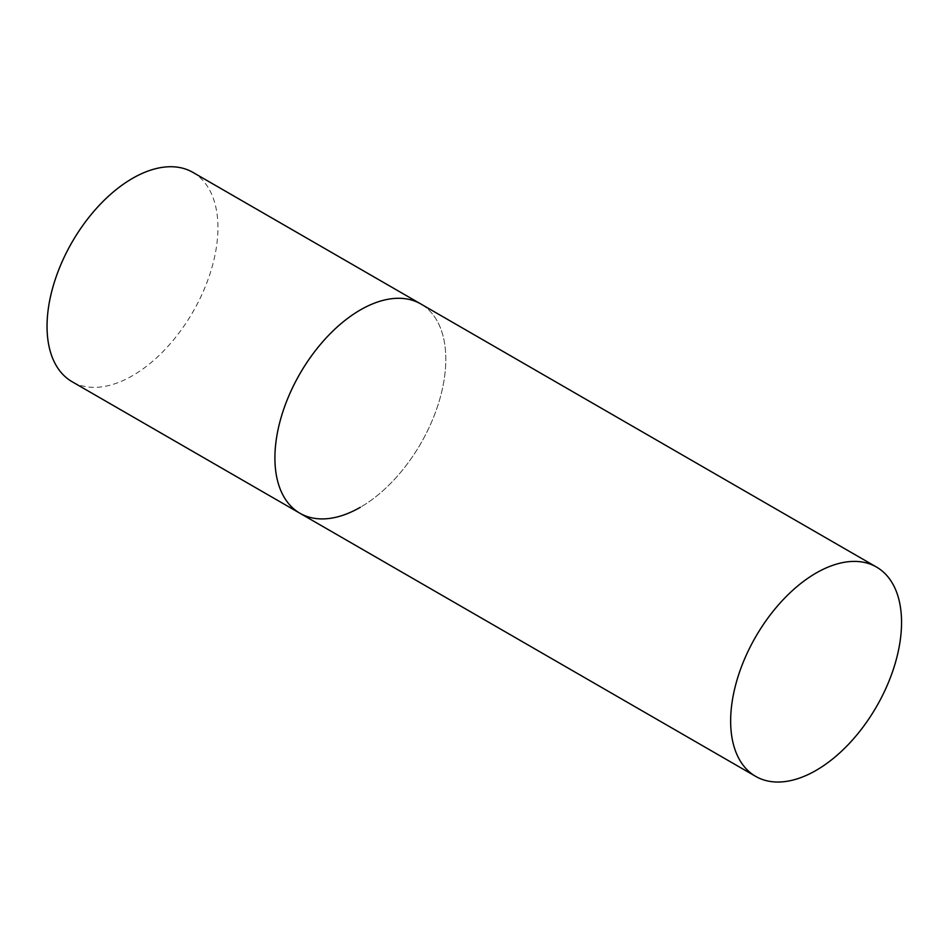 <?xml version="1.0" encoding="UTF-8"?>
<svg xmlns="http://www.w3.org/2000/svg" width="949" height="949" viewBox="0 0 949 949"><rect width="100%" height="100%" fill="white"/><g stroke="black" fill="none" stroke-linecap="round" stroke-linejoin="round"><path stroke-width="0.71" stroke-dasharray="4.75 3.56" d="M192.908 172.386A120.843 69.775 -60 0 1 211.437 269.219A120.843 69.775 -60 0 1 132.492 375.709A120.843 69.775 -60 0 1 72.065 381.7M299.931 513.255A120.843 69.775 120 0 0 393.064 480.882A120.843 69.775 120 0 0 445.816 359.268A120.843 69.775 120 0 0 420.787 303.941A120.843 69.775 -60 0 1 439.304 400.786A120.843 69.775 -60 0 1 360.359 507.276"/><path stroke-width="1.42" d="M360.359 507.276A120.843 69.775 -60 0 1 299.931 513.255A120.843 69.775 -60 0 1 281.414 416.421A120.843 69.775 -60 0 1 360.359 309.932A120.843 69.775 -60 0 1 420.787 303.941A120.843 69.775 120 0 0 327.654 336.326A120.843 69.775 120 0 0 274.913 457.94A120.843 69.775 120 0 0 299.931 513.255L72.065 381.7A120.843 69.775 -60 0 1 53.547 284.866A120.843 69.775 -60 0 1 132.492 178.376A120.843 69.775 -60 0 1 192.908 172.386L876.52 567.063A120.843 69.775 120 0 0 783.399 599.436A120.843 69.775 120 0 0 730.647 721.05A120.843 69.775 120 0 0 755.677 776.377A120.843 69.775 120 0 0 848.797 744.004A120.843 69.775 120 0 0 901.55 622.39A120.843 69.775 120 0 0 876.52 567.063M299.931 513.255L755.677 776.377"/></g></svg>
